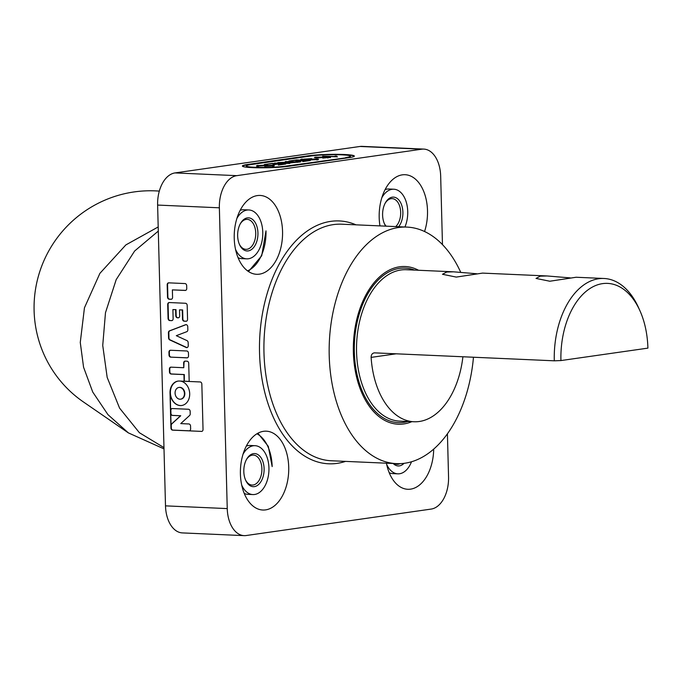 <?xml version="1.0" encoding="UTF-8"?>
<svg xmlns="http://www.w3.org/2000/svg" width="682" height="682" viewBox="0 0 682 682"><rect width="100%" height="100%" fill="white"/><g stroke="black" fill="none" stroke-linecap="round" stroke-linejoin="round"><path stroke-width="1.02" d="M560.928 360.565L647.9 348.127A71.03 43.452 92.5 0 0 639.98 310.839A71.03 43.452 92.5 0 0 590.373 288.256A71.03 43.452 92.5 0 0 560.928 360.565L554.287 360.812A75.77 46.35 -87.5 0 1 604.022 278.486L576.094 277.25L549.828 281.231L536.026 278.427L540.246 276.159L547.117 275.963L482.532 273.107L456.267 277.088L442.473 274.283L446.693 272.016L453.556 271.82L476.718 273.755M547.117 275.963L570.271 277.898M403.753 423.94A78.924 48.286 -87.5 0 1 398.203 424.221A78.924 48.286 -87.5 0 1 353.336 347.76A78.924 48.286 -87.5 0 1 399.643 266.79A78.924 48.286 -87.5 0 1 405.193 266.517A78.924 48.286 -87.5 0 1 418.552 270.268A78.924 48.286 92.5 0 0 405.193 266.517A78.924 48.286 92.5 0 0 399.643 266.79A78.924 48.286 92.5 0 0 353.336 347.76A78.924 48.286 92.5 0 0 398.203 424.221A78.924 48.286 92.5 0 0 403.753 423.94A78.924 48.286 92.5 0 0 411.851 421.664A78.924 48.286 -87.5 0 1 403.753 423.94M396.165 353.813L371.119 357.394A75.77 46.35 92.5 0 0 413.94 421.757A75.77 46.35 92.5 0 0 462.908 356.771M371.119 357.394C371.178 354.555 372.355 353.046 374.648 352.858L374.103 352.884M554.287 360.812L374.648 352.858M604.022 278.486A75.77 46.35 -87.5 0 1 638.608 307.778L639.98 310.839M180.79 399.141A5.916 4.655 -98.1 0 0 180.986 399.115A5.916 4.655 -98.1 0 0 184.796 393.028A5.916 4.655 -98.1 0 0 179.988 387.367A5.916 4.655 -98.1 0 0 179.306 387.402A5.916 4.655 -98.1 0 0 179.119 387.427M179.912 399.209A5.916 4.655 -98.1 0 0 180.602 399.175A5.916 4.655 -98.1 0 0 184.413 393.088A5.916 4.655 -98.1 0 0 179.605 387.419A5.916 4.655 -98.1 0 0 178.923 387.453A5.916 4.655 -98.1 0 0 175.104 393.54A5.916 4.655 -98.1 0 0 179.912 399.209M180.38 381.076A12.336 9.693 81.9 0 1 189.681 393.284A12.336 9.693 81.9 0 1 181.702 405.492A12.336 9.693 81.9 0 1 180.278 405.56A12.336 9.693 81.9 0 1 170.21 392.858L170.671 410.513A2.055 1.611 81.9 0 1 172 408.552A2.055 1.611 81.9 0 1 172.239 408.544L188.488 409.26A2.055 1.611 81.9 0 1 190.159 411.374L190.227 413.855A2.055 1.611 81.9 0 1 189.613 415.466L180.747 423.607L188.871 423.965A2.055 1.611 81.9 0 1 190.551 426.08L190.619 428.867A2.055 1.611 81.9 0 1 189.289 430.828A2.055 1.611 81.9 0 1 189.05 430.845L201.65 431.399A2.055 1.611 -98.1 0 0 201.795 431.399M201.463 431.425A2.055 1.611 81.9 0 0 201.693 431.416A2.055 1.611 81.9 0 0 203.031 429.455L201.838 384.068A2.055 1.611 81.9 0 0 200.167 381.954L179.434 381.033A12.336 9.693 -98.1 0 0 178.011 381.102A12.336 9.693 -98.1 0 0 170.014 392.883L170.935 428.032A2.055 1.611 -98.1 0 0 172.606 430.146L201.65 431.399M178.207 381.076A12.336 9.693 -98.1 0 0 170.457 393.855A12.336 9.693 -98.1 0 0 180.466 405.534A12.336 9.693 -98.1 0 0 181.796 405.483M186.68 347.607A2.055 1.611 -98.1 0 0 186.919 347.598A2.055 1.611 -98.1 0 0 188.249 345.638L188.164 342.603A2.055 1.611 -98.1 0 0 187.013 340.616L176.306 335.68L186.774 331.691A2.055 1.611 -98.1 0 0 187.831 329.798L187.755 326.763A2.055 1.611 -98.1 0 0 185.836 324.658A2.055 1.611 -98.1 0 0 185.564 324.726L169.494 330.855A2.055 1.611 -98.1 0 0 168.437 332.748L168.573 337.922A2.055 1.611 -98.1 0 0 169.733 339.909L186.16 347.479A2.055 1.611 -98.1 0 0 186.68 347.607M186.033 324.641A2.055 1.611 -98.1 0 0 185.947 324.675L169.878 330.804A2.055 1.611 -98.1 0 0 168.829 332.688L168.957 337.871A2.055 1.611 -98.1 0 0 170.116 339.858L186.544 347.428A2.055 1.611 -98.1 0 0 187.064 347.556A2.055 1.611 -98.1 0 0 187.107 347.556M424.562 231.505A39.462 24.143 92.5 0 0 405.099 174.711A39.462 24.143 92.5 0 0 402.32 174.848A39.462 24.143 92.5 0 0 379.968 225.895M386.421 463.197A39.462 24.143 92.5 0 0 407.776 489.284A39.462 24.143 92.5 0 0 410.555 489.147A39.462 24.143 92.5 0 0 433.701 449.088M259.424 274.155A39.462 24.143 92.5 0 0 282.57 233.679A39.462 24.143 92.5 0 0 260.14 195.444A39.462 24.143 92.5 0 0 257.361 195.581A39.462 24.143 92.5 0 0 234.216 236.066A39.462 24.143 92.5 0 0 256.645 274.3A39.462 24.143 92.5 0 0 259.424 274.155M265.596 509.889A39.462 24.143 92.5 0 0 288.742 469.404A39.462 24.143 92.5 0 0 266.312 431.177A39.462 24.143 92.5 0 0 263.533 431.314A39.462 24.143 92.5 0 0 240.388 471.791A39.462 24.143 92.5 0 0 262.817 510.025A39.462 24.143 92.5 0 0 265.596 509.889M460.759 272.391A118.387 72.428 92.5 0 0 406.932 227.089A118.387 72.428 92.5 0 0 398.612 227.507A118.387 72.428 92.5 0 0 329.159 348.954A118.387 72.428 92.5 0 0 396.455 463.641A118.387 72.428 92.5 0 0 404.784 463.231A118.387 72.428 92.5 0 0 473.47 357.24M158.301 231.087L134.644 251.002L116.204 279.603L105.48 312.706L102.735 345.433L107.176 377.41L119.572 408.109L139.401 432.72L163.97 447.614M164.004 448.884L128.344 432.874L107.961 414.656L92.743 392.048L83.571 367.24L80.271 342.449L84.449 307.795L99.904 273.346L125.872 244.906L158.19 226.953M159.324 191.113A116.025 114.661 124.5 0 0 34.1 310.668A116.025 114.661 124.5 0 0 83.374 401.92L128.344 432.874M175.01 172.921L359.977 146.468A29.676 18.158 -87.5 0 1 362.065 146.366L423.82 149.094A29.676 18.158 92.5 0 0 421.732 149.196L236.765 175.658A29.676 18.158 92.5 0 0 219.365 207.805L157.619 205.069A29.676 18.158 -87.5 0 1 175.01 172.921L236.765 175.658M165.496 505.856L227.242 508.593A29.676 18.158 92.5 0 0 244.105 535.634L182.35 532.906A29.676 18.158 -87.5 0 1 165.496 505.856L157.619 205.069M264.309 164.532L272.084 163.424L285.801 164.03L278.307 165.104L282.723 164.174L278.495 163.987L272.911 164.788L276.918 163.919L272.161 163.706L264.309 164.532M285.298 161.532L300.523 161.924L288.648 162.93C286.602 162.81 286.312 162.623 287.778 162.359L277.753 162.606L289.918 162.026L285.298 161.532M286.841 162.666L287.778 162.359L287.199 162.802M302.561 160.108C300.208 159.938 300.14 159.69 302.348 159.375L311.717 158.642L303.993 159.119L302.902 159.4L303.959 159.571L316.704 158.94C318.912 159.102 318.937 159.332 316.772 159.631L308.784 160.014L315.127 159.571L316.243 159.307L313.737 159.162L302.552 159.793C300.199 159.622 300.131 159.375 302.339 159.059C300.131 159.375 300.199 159.622 302.552 159.793M316.09 159.23L316.704 158.94C318.912 159.102 318.937 159.332 316.772 159.631M336.362 156.792L322.646 156.187L334.7 156.468L335.126 156.025L336.746 156.101L337.24 156.672L336.362 156.792M334.709 156.724L335.126 156.025L336.482 156.4M336.746 156.101L337.24 156.672M345.783 157.551A22.088 2.003 -1.5 0 0 350.412 156.195A22.088 2.003 -1.5 0 0 335.45 154.695A22.088 2.003 -1.5 0 0 310.873 156.007L250.959 164.575A22.088 2.003 -1.5 0 0 246.338 165.922A22.088 2.003 -1.5 0 0 261.291 167.431A22.088 2.003 -1.5 0 0 285.869 166.118L345.791 157.866A22.088 2.003 -1.5 0 0 350.42 156.51L350.412 156.195M325.314 157.448L316.942 157.849C314.206 157.713 313.763 157.482 315.604 157.158L330.514 157.337L322.757 158.079L328.605 157.533L325.604 157.295M314.436 157.491L316.636 157.354M288.844 161.02L296.61 159.912L310.336 160.517L302.842 161.591L307.25 160.662L295.86 161.208L301.444 160.406L296.696 160.193L288.844 161.02M274.531 163.066L289.756 163.467L274.531 163.066M258.401 166.425C256.048 166.255 255.98 166.007 258.188 165.692L267.566 164.959L259.833 165.436L258.742 165.717L259.799 165.888L272.544 165.257C274.761 165.419 274.778 165.649 272.612 165.948L264.625 166.331L270.967 165.888L272.084 165.624L269.578 165.479L258.393 166.11C256.04 165.939 255.972 165.692 258.18 165.376C255.972 165.692 256.04 165.939 258.393 166.11M271.93 165.547L272.544 165.257C274.761 165.419 274.778 165.649 272.612 165.948M244.105 535.634A29.676 18.158 92.5 0 0 246.185 535.532L431.152 509.079A29.676 18.158 92.5 0 0 448.551 476.931L447.418 433.769M442.465 244.599L440.674 176.144A29.676 18.158 92.5 0 0 423.82 149.094M227.242 508.593L219.365 207.805M307.761 155.863L247.839 164.439A26.035 2.361 -1.5 0 0 242.391 166.033A26.035 2.361 -1.5 0 0 260.021 167.798A26.035 2.361 -1.5 0 0 288.989 166.255L348.903 157.687A26.035 2.361 -1.5 0 0 354.35 156.093A26.035 2.361 -1.5 0 0 336.72 154.328A26.035 2.361 -1.5 0 0 307.761 155.863L247.847 164.754A26.035 2.361 -1.5 0 0 242.451 166.186M186.749 288.469L186.672 285.681A2.055 1.611 -98.1 0 0 185.001 283.567L168.752 282.842A2.055 1.611 -98.1 0 0 168.514 282.86A2.055 1.611 -98.1 0 0 167.184 284.82L167.508 297.096A2.055 1.611 -98.1 0 0 169.179 299.21L171.003 299.287A2.055 1.611 -98.1 0 0 171.242 299.279A2.055 1.611 -98.1 0 0 172.572 297.318L172.375 289.876L185.18 290.438A2.055 1.611 -98.1 0 0 185.419 290.43A2.055 1.611 -98.1 0 0 186.749 288.469M169.741 320.557L171.566 320.634A2.055 1.611 -98.1 0 0 171.804 320.625A2.055 1.611 -98.1 0 0 173.134 318.665L172.896 309.577L175.624 309.696L175.777 315.689A2.055 1.611 -98.1 0 0 177.456 317.803L178.113 317.838A2.055 1.611 -98.1 0 0 178.352 317.821A2.055 1.611 -98.1 0 0 179.681 315.868L179.519 309.867L182.247 309.986L182.486 319.082A2.055 1.611 -98.1 0 0 184.166 321.196L185.99 321.273A2.055 1.611 -98.1 0 0 186.229 321.265A2.055 1.611 -98.1 0 0 187.559 319.304L187.192 305.383A2.055 1.611 -98.1 0 0 185.513 303.268L169.264 302.544A2.055 1.611 -98.1 0 0 169.034 302.561A2.055 1.611 -98.1 0 0 167.704 304.522L168.062 318.443A2.055 1.611 -98.1 0 0 169.741 320.557L171.949 320.583A2.055 1.611 -98.1 0 0 171.992 320.583M170.696 357.138L186.945 357.854A2.055 1.611 -98.1 0 0 187.183 357.845A2.055 1.611 -98.1 0 0 188.513 355.885L188.445 353.097A2.055 1.611 -98.1 0 0 186.766 350.983L170.517 350.258A2.055 1.611 -98.1 0 0 170.278 350.275A2.055 1.611 -98.1 0 0 168.948 352.236L169.025 355.024A2.055 1.611 -98.1 0 0 170.696 357.138L187.337 357.803A2.055 1.611 -98.1 0 0 187.371 357.803M189.187 381.468L188.709 363.31A2.055 1.611 -98.1 0 0 187.03 361.196L185.206 361.119A2.055 1.611 -98.1 0 0 184.975 361.128A2.055 1.611 -98.1 0 0 183.637 363.088L183.765 367.726L170.96 367.155A2.055 1.611 -98.1 0 0 170.722 367.163A2.055 1.611 -98.1 0 0 169.392 369.124L169.468 371.92A2.055 1.611 -98.1 0 0 171.139 374.034L183.944 374.597L184.114 381.247M354.299 156.255A26.035 2.361 -1.5 0 0 335.902 154.635A26.035 2.361 -1.5 0 0 307.77 156.178M246.338 165.922L246.347 166.238A22.088 2.003 -1.5 0 0 261.3 167.738A22.088 2.003 -1.5 0 0 285.877 166.434L345.791 157.866M334.709 156.783L335.135 156.34M336.755 156.417L337.249 156.988M327.863 158.028L328.605 157.533M314.752 157.636L315.613 157.474M324.001 157.167L325.305 157.21M328.068 157.354L330.361 157.61M323.336 157.73L322.697 157.03L317.292 157.218L316.55 157.423L316.815 157.84M323.95 157.67L324.129 157.244M318.255 157.892L323.328 157.474L322.697 157.03M317.292 157.218L318.247 157.653M302.348 159.375L303.209 159.264M316.712 159.256C318.92 159.418 318.946 159.648 316.78 159.946M315.996 159.733L316.243 159.307M301.444 160.44L302.851 160.5M307.25 160.696L308.656 160.756M291.461 161.839L292.868 161.898M297.437 162.103L298.844 162.163M287.778 162.529L289.117 162.128M289.125 162.435L289.918 162.026M297.446 162.367L293.038 161.873L288.972 162.555L289.219 162.947M290.106 162.964L297.437 162.069M288.972 162.555L290.106 162.717M276.926 164.209L278.324 164.012M282.732 164.464L284.13 164.268M258.188 165.692L259.058 165.573M272.553 165.573C274.769 165.735 274.786 165.965 272.621 166.263M271.837 166.05L272.084 165.624M172.094 408.544A2.055 1.611 -98.1 0 0 170.867 410.487L170.935 413.275A2.055 1.611 -98.1 0 0 172.614 415.389L180.739 415.747L171.864 423.846A2.055 1.611 -98.1 0 0 171.259 425.457L171.318 427.981A2.055 1.611 -98.1 0 0 172.998 430.095L189.246 430.811A2.055 1.611 -98.1 0 0 189.383 430.811M170.739 413.301L171.063 425.483A2.055 1.611 81.9 0 1 171.676 423.872L180.542 415.781L172.418 415.415A2.055 1.611 81.9 0 1 170.739 413.301L170.935 413.275M170.918 367.155A2.055 1.611 -98.1 0 0 169.775 369.073L169.852 371.861A2.055 1.611 -98.1 0 0 171.523 373.975L184.328 374.546L184.31 381.212M185.172 361.11A2.055 1.611 -98.1 0 0 184.029 363.029L183.765 367.726M184.507 381.187L189.178 381.391M170.474 350.258A2.055 1.611 -98.1 0 0 169.332 352.176L169.409 354.964A2.055 1.611 -98.1 0 0 171.08 357.078M169.23 302.544A2.055 1.611 -98.1 0 0 168.087 304.462L168.454 318.383A2.055 1.611 -98.1 0 0 170.125 320.497M179.519 309.867L182.64 309.935L182.878 319.023A2.055 1.611 -98.1 0 0 184.549 321.137L186.374 321.222A2.055 1.611 -98.1 0 0 186.416 321.222M172.896 309.577L176.007 309.637L176.169 315.638A2.055 1.611 -98.1 0 0 177.84 317.752L178.496 317.778A2.055 1.611 -98.1 0 0 178.539 317.778M172.375 289.876L185.564 290.387A2.055 1.611 -98.1 0 0 185.606 290.387M168.71 282.842A2.055 1.611 -98.1 0 0 167.567 284.761L167.891 297.037A2.055 1.611 -98.1 0 0 169.571 299.151L171.395 299.236A2.055 1.611 -98.1 0 0 171.429 299.236M257.003 226.756A16.573 10.136 -87.5 0 1 252.877 248.35A16.573 10.136 -87.5 0 1 239.493 244.557A16.573 10.136 -87.5 0 1 238.581 242.042A16.573 10.136 -87.5 0 1 240.422 223.56A16.573 10.136 -87.5 0 1 257.003 226.756M239.263 244.02A14.995 9.173 92.5 0 0 245.878 249.331A14.995 9.173 92.5 0 0 254.88 227.43A14.995 9.173 92.5 0 0 247.208 219.365A14.995 9.173 92.5 0 0 240.149 224.071M235.52 249.348A24.467 14.97 92.5 0 0 246.705 258.845A24.467 14.97 92.5 0 0 261.394 223.125A24.467 14.97 92.5 0 0 248.87 209.962L243.883 209.741A24.467 14.97 92.5 0 0 240.166 210.329M248.87 209.962A24.467 14.97 92.5 0 0 236.893 218.428M238.069 257.711A24.467 14.97 92.5 0 0 241.718 258.623L246.705 258.845M254.437 453.564A16.573 10.136 -87.5 0 1 264.105 470.145A16.573 10.136 -87.5 0 1 253.491 486.692A16.573 10.136 -87.5 0 1 245.665 480.281A16.573 10.136 -87.5 0 1 246.594 459.284A16.573 10.136 -87.5 0 1 254.437 453.564M245.435 479.744A14.995 9.173 92.5 0 0 252.05 485.055A14.995 9.173 92.5 0 0 252.289 485.064A14.995 9.173 92.5 0 0 261.888 470.282A14.995 9.173 92.5 0 0 253.38 455.09A14.995 9.173 92.5 0 0 253.141 455.09A14.995 9.173 92.5 0 0 246.321 459.796M241.692 485.073A24.467 14.97 92.5 0 0 252.877 494.569A24.467 14.97 92.5 0 0 253.269 494.578A24.467 14.97 92.5 0 0 268.93 470.478A24.467 14.97 92.5 0 0 255.042 445.687L250.055 445.465A24.467 14.97 92.5 0 0 249.663 445.457A24.467 14.97 92.5 0 0 246.338 446.054M244.241 493.436A24.467 14.97 92.5 0 0 247.89 494.348L252.877 494.569M255.042 445.687A24.467 14.97 92.5 0 0 254.659 445.678A24.467 14.97 92.5 0 0 243.065 454.161M404.017 463.334A16.573 10.136 -87.5 0 1 399.899 465.789A16.573 10.136 -87.5 0 1 393.207 463.496M394.367 463.547A14.995 9.173 92.5 0 0 397.009 464.323A14.995 9.173 92.5 0 0 398.561 464.178A14.995 9.173 92.5 0 0 399.984 463.658M389.2 472.703A24.467 14.97 92.5 0 0 392.849 473.615L397.836 473.837A24.467 14.97 92.5 0 0 400.368 473.598A24.467 14.97 92.5 0 0 411.502 461.757M386.651 464.34A24.467 14.97 92.5 0 0 397.836 473.837M385.739 226.151A16.573 10.136 -87.5 0 1 384.452 223.815A16.573 10.136 -87.5 0 1 383.77 222.059A16.573 10.136 -87.5 0 1 385.381 202.818A16.573 10.136 -87.5 0 1 401.724 205.273A16.573 10.136 -87.5 0 1 398.629 226.722M384.222 223.287A14.995 9.173 92.5 0 0 386.148 226.168M395.722 226.595A14.995 9.173 92.5 0 0 399.626 206.015A14.995 9.173 92.5 0 0 392.167 198.633A14.995 9.173 92.5 0 0 385.108 203.33M404.929 227.004A24.467 14.97 92.5 0 0 406.003 201.275A24.467 14.97 92.5 0 0 393.829 189.221L388.842 188.999A24.467 14.97 92.5 0 0 385.125 189.596M393.829 189.221A24.467 14.97 92.5 0 0 381.852 197.695M453.556 271.82L406.293 269.722A75.77 46.35 92.5 0 0 356.558 352.057A75.77 46.35 92.5 0 0 399.592 421.118L413.94 421.757M407.845 421.485A77.347 47.322 -87.5 0 1 354.342 352.142A77.347 47.322 -87.5 0 1 414.554 270.089M247.523 270.865A37.885 23.179 92.5 0 0 265.997 230.866L261.709 255.759L248.461 271.53M257.915 433.206L268.29 446.36L272.169 466.59A37.885 23.179 92.5 0 0 256.918 433.786M406.932 227.089L341.691 224.199A118.387 72.428 92.5 0 0 333.37 224.617A118.387 72.428 92.5 0 0 263.917 346.064A118.387 72.428 92.5 0 0 331.213 460.751L396.455 463.641M345.544 461.39A121.549 74.355 -87.5 0 1 337.13 463.376A121.549 74.355 -87.5 0 1 259.544 353.012A121.549 74.355 -87.5 0 1 330.787 221.36A121.549 74.355 -87.5 0 1 356.021 224.838M421.732 149.196L359.977 146.468"/></g></svg>

